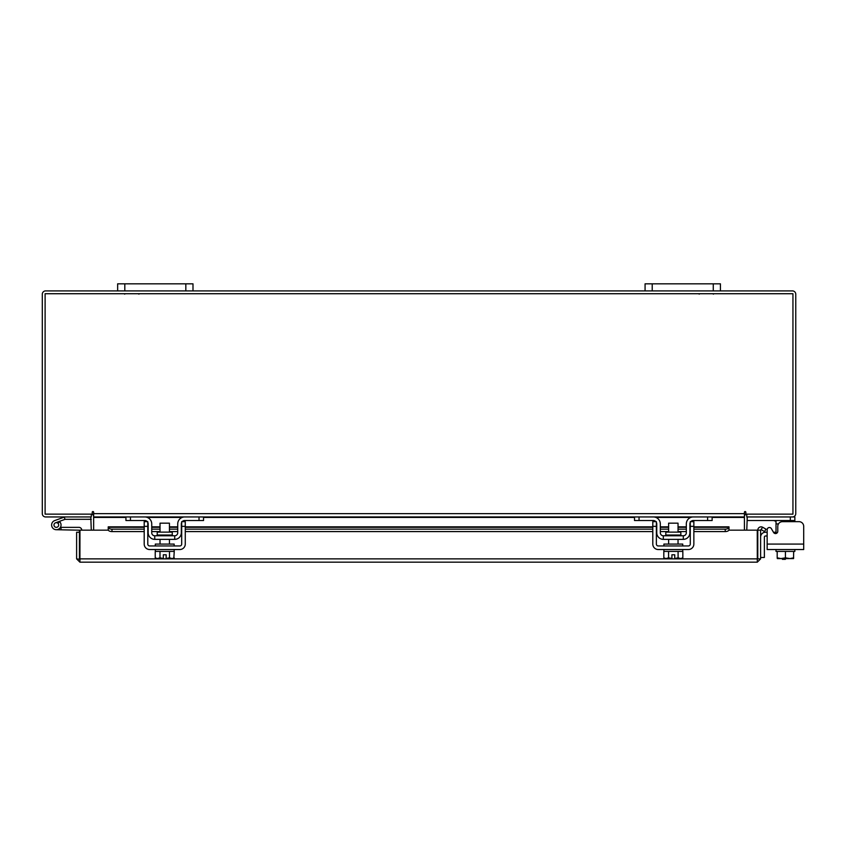 <?xml version="1.0" encoding="UTF-8"?>
<svg xmlns="http://www.w3.org/2000/svg" width="846" height="846" viewBox="0 0 846 846"><rect width="100%" height="100%" fill="white"/><g stroke="black" fill="none" stroke-linecap="round" stroke-linejoin="round"><path stroke-width="1.27" d="M54.123 525.81A2.358 2.358 0 0 1 55.529 522.796L65.036 519.328L64.233 517.118L54.726 520.576A4.706 4.706 0 0 0 51.902 526.614A4.706 4.706 0 0 0 57.94 529.427A4.706 4.706 0 0 0 59.654 521.675L57.993 523.336A2.358 2.358 0 0 1 57.137 527.217A2.358 2.358 0 0 1 53.975 525.006M65.036 519.328L91.283 519.296M65.205 516.948A2.845 2.845 0 0 0 64.233 517.118M58.681 525.006A2.358 2.358 0 0 0 55.529 522.796M51.627 525.006A4.706 4.706 0 0 0 56.333 529.712L79.429 530.199L79.429 532.229L76.616 532.229L76.616 558.868L79.915 562.178L79.958 530.156L108.33 530.156M60.457 527.27A4.706 4.706 0 0 0 59.357 521.4M81.776 530.156A2.845 2.845 0 0 0 78.932 527.354L61.039 527.354L61.039 529.712M60.404 527.354L61.039 527.354M54.662 526.667A2.358 2.358 0 0 0 56.333 527.354M79.429 555.6L79.958 555.6M713.263 290.908L713.263 283.822L720.411 283.822L720.411 290.908L645.075 290.908L645.075 283.822L652.224 283.822L652.224 290.908M713.263 283.822L652.224 283.822M744.417 515.753A3.299 3.299 0 0 1 746.775 514.167L746.775 516.948L794.849 516.948L794.849 521.654L798.994 521.654A4.706 4.706 0 0 1 803.7 526.36L803.7 549.53L767.153 549.53L767.153 535.994L765.503 535.994A1.132 1.132 0 0 0 764.372 537.125L764.372 557.472L760.607 557.472M760.607 537.125A4.896 4.896 0 0 1 765.503 532.229L767.153 532.229L767.153 529.776A2.263 2.263 0 0 1 771.372 528.644L773.561 532.441L771.372 528.644L773.445 532.229L776.015 532.229M782.381 559.322L785.395 559.322L782.381 559.322L782.381 558.572M785.395 558.572L785.395 559.322M185.834 290.908L185.834 283.822L192.994 283.822L192.994 290.908L117.647 290.908L117.647 283.822L124.806 283.822L124.806 290.908M185.834 283.822L124.806 283.822M776.015 533.519L776.015 521.39L773.752 520.523M794.849 520.523L747.155 520.523L747.155 516.959M775.073 520.554L775.655 520.692M794.849 551.412L794.849 549.53L794.849 551.412L777.188 551.412L793.664 551.412L793.559 558.572L793.664 557.842L789.921 558.572L785.426 557.842L785.426 551.412M776.015 549.53L776.015 551.412L777.188 551.412L777.188 557.842L777.188 551.412M777.188 557.842L777.305 558.572L777.188 557.842L780.943 558.572L785.426 557.842M789.921 558.572L793.559 558.572M781.683 558.572L789.17 558.572M777.305 558.572L780.943 558.572M798.994 521.654L782.487 521.654A4.706 4.706 0 0 0 777.781 526.36L777.781 531.309A2.263 2.263 0 0 1 773.561 532.441M803.7 544.073L767.153 544.073L767.153 529.776M172.256 535.032L172.256 532.123L157.219 532.123L157.219 535.032L172.256 535.032L173.007 535.782M199.022 516.948L203.537 516.948L203.537 520.523L199.022 520.523L199.022 516.948L184.703 516.948A6.969 6.969 0 0 0 177.734 523.917L177.734 532.769A3.014 3.014 0 0 1 174.72 535.782L154.755 535.782A3.014 3.014 0 0 1 151.741 532.769L151.741 523.917A6.969 6.969 0 0 0 144.772 516.948L130.453 516.948L130.453 520.523L125.938 520.523L125.938 516.948L130.453 516.948M147.786 522.363A3.395 3.395 0 0 1 148.166 523.917L148.166 532.769A6.588 6.588 0 0 0 154.755 539.357L174.72 539.357A6.588 6.588 0 0 0 181.319 532.769L181.319 523.917A3.395 3.395 0 0 1 181.689 522.363M182.176 521.654A3.395 3.395 0 0 1 184.703 520.523L182.44 521.39M199.022 520.523L184.703 520.523M147.035 521.39L144.772 520.523L130.453 520.523M144.772 520.523A3.395 3.395 0 0 1 147.299 521.654M174.72 539.357L174.72 535.782M154.755 535.782L154.755 539.357M184.026 516.98L184.661 516.948M155.315 549.53L155.315 551.412L174.16 551.412L174.16 549.53M155.315 545.956L155.315 544.073L174.16 544.073L174.16 545.956M169.443 532.123L169.443 523.166L160.031 523.166L160.031 532.123M159.989 551.412L159.989 557.842L159.979 551.412M157.811 558.572L163.32 558.508L159.979 557.842L157.388 558.572L155.23 557.842L155.23 551.412M163.32 558.508L163.32 554.765L166.154 554.765L166.154 558.508L169.486 557.842L169.486 551.412M172.087 558.572L174.255 557.842L172.087 558.572L169.496 557.842L169.496 551.412M173.821 558.074L174.255 551.412M155.23 557.842L157.388 558.572M166.154 558.508L171.664 558.572M144.201 526.36L144.201 521.654L147.786 521.654L147.786 526.36L144.201 526.36L144.201 544.073A5.467 5.467 0 0 0 149.668 549.53L179.807 549.53A5.467 5.467 0 0 0 185.274 544.073L185.274 526.36L181.689 526.36L181.689 544.073A1.882 1.882 0 0 1 179.807 545.956L149.668 545.956A1.882 1.882 0 0 1 147.786 544.073L147.786 526.36M181.689 526.36L181.689 521.654L185.274 521.654L185.274 526.36M680.84 535.032L680.84 532.123L665.813 532.123L665.813 535.032L680.84 535.032L681.59 535.782M707.605 516.948L712.131 516.948L712.131 520.523L707.605 520.523L707.605 516.948L693.286 516.948A6.969 6.969 0 0 0 686.318 523.917L686.318 532.769A3.014 3.014 0 0 1 683.304 535.782L663.338 535.782A3.014 3.014 0 0 1 660.324 532.769L660.324 523.917A6.969 6.969 0 0 0 653.355 516.948L639.047 516.948L639.047 520.523L634.521 520.523L634.521 516.948L639.047 516.948M656.369 522.363A3.395 3.395 0 0 1 656.75 523.917L656.75 532.769A6.588 6.588 0 0 0 663.338 539.357L683.304 539.357A6.588 6.588 0 0 0 689.902 532.769L689.902 523.917A3.395 3.395 0 0 1 690.273 522.363M690.759 521.654A3.395 3.395 0 0 1 693.286 520.523L691.034 521.39M707.605 520.523L693.286 520.523M655.618 521.39L653.355 520.523L639.047 520.523M653.355 520.523A3.395 3.395 0 0 1 655.883 521.654M683.304 539.357L683.304 535.782M663.338 535.782L663.338 539.357M692.62 516.98L693.255 516.948M663.909 549.53L663.909 551.412L682.743 551.412L682.743 549.53M663.909 545.956L663.909 544.073L682.743 544.073L682.743 545.956M678.037 532.123L678.037 523.166L668.615 523.166L668.615 532.123M668.573 551.412L668.573 557.842L668.562 551.412M678.09 551.412L678.09 557.842L678.08 551.412M666.405 558.572L671.914 558.508L668.562 557.842L665.971 558.572L663.814 557.842L663.814 551.412M671.914 558.508L671.914 554.765L674.738 554.765L674.738 558.508L678.08 557.842L680.681 558.572L682.838 557.842L682.838 551.412M680.681 558.572L682.415 558.074M663.814 557.842L665.971 558.572M674.738 558.508L680.247 558.572M652.795 526.36L652.795 521.654L656.369 521.654L656.369 526.36L652.795 526.36L652.795 544.073A5.467 5.467 0 0 0 658.251 549.53L688.39 549.53A5.467 5.467 0 0 0 693.857 544.073L693.857 526.36L690.273 526.36L690.273 544.073A1.882 1.882 0 0 1 688.39 545.956L658.251 545.956A1.882 1.882 0 0 1 656.369 544.073L656.369 526.36M690.273 526.36L690.273 521.654L693.857 521.654L693.857 526.36M757.794 530.156L760.607 530.156L760.607 558.868L757.794 558.868L757.794 530.156A3.299 3.299 0 0 1 762.68 527.259L760.607 530.156M728.892 530.156L757.255 530.156L757.297 562.178L79.915 562.178L79.958 558.868L757.255 558.868L757.297 562.178L760.607 558.868M76.616 558.868L79.915 559.365M79.429 558.868L79.429 532.229M762.743 527.291L765.947 529.141L764.541 531.574L761.273 529.702M693.857 526.846L728.998 526.846L728.998 529.733A3.765 1.882 180 0 1 725.234 531.574L725.234 529.141A3.765 1.882 0 0 0 728.998 527.291L693.857 527.291M108.214 529.659L108.214 527.291A3.765 1.882 0 0 0 111.979 529.141L144.201 529.141M111.979 529.141L111.979 531.574A3.765 1.882 180 0 1 108.214 529.733L108.214 527.259L144.201 527.291M151.741 529.141L160.031 529.141M169.443 529.141L177.734 529.141M185.274 529.141L652.795 529.141M660.324 529.141L668.615 529.141M678.037 529.141L686.318 529.141M693.857 529.141L725.234 529.141M111.979 531.574L144.201 531.574M151.741 531.574L160.031 531.574M169.443 531.574L177.734 531.574M185.274 531.574L652.795 531.574M660.324 531.574L668.615 531.574M678.037 531.574L686.318 531.574M693.857 531.574L725.234 531.574M90.797 516.948L91.283 530.156M746.775 530.156L747.261 516.948M93.642 515.753A3.299 3.299 0 0 0 91.283 514.167L91.283 516.948L45.599 516.948A3.299 3.299 0 0 1 42.3 513.638L42.3 294.207A3.299 3.299 0 0 1 45.599 290.908L117.647 290.908M720.411 290.908L792.459 290.908A3.299 3.299 0 0 1 795.758 294.207L795.758 513.638A3.299 3.299 0 0 1 792.459 516.948M645.075 290.908L192.994 290.908M745.834 512.232A0.709 0.709 0 0 0 745.125 511.534A0.709 0.709 0 0 0 744.417 512.232L744.417 516.948L93.642 516.948L93.642 512.232A0.709 0.709 0 0 0 92.933 511.534A0.709 0.709 0 0 0 92.235 512.232L92.235 514.135L45.113 514.135L45.113 293.721L792.945 293.721L792.945 514.135L745.834 514.135L745.834 512.232A0.709 0.709 0 0 0 745.125 511.534A0.709 0.709 0 0 0 744.417 512.232M712.131 517.435L744.417 517.435L744.417 530.156M93.642 530.156L93.642 517.435L125.938 517.435M93.642 512.232A0.709 0.709 0 0 0 92.933 511.534A0.709 0.709 0 0 0 92.235 512.232M790.323 520.523L790.323 516.948M776.015 532.769L777.241 532.769M778.468 523.917L776.015 523.917M151.741 527.291L160.031 527.291M169.443 527.291L177.734 527.291M185.274 527.291L652.795 527.291M660.324 527.291L668.615 527.291M678.037 527.291L686.318 527.291M147.341 517.435L182.133 517.435M203.537 517.435L634.521 517.435M655.925 517.435L690.727 517.435M93.642 513.638L744.417 513.638M138.934 294.133L138.152 293.721M124.616 294.133L125.398 293.721M699.134 294.133L699.906 293.721M713.442 294.133L712.67 293.721M157.219 535.032L156.468 535.782M169.443 539.357L169.443 544.073M160.031 539.357L160.031 544.073M665.813 535.032L665.051 535.782M678.037 539.357L678.037 544.073M668.615 539.357L668.615 544.073M686.318 526.846L678.037 526.846M668.615 526.846L660.324 526.846M652.795 526.846L185.274 526.846M177.734 526.846L169.443 526.846M160.031 526.846L151.741 526.846M144.201 526.846L108.214 526.846"/></g></svg>
